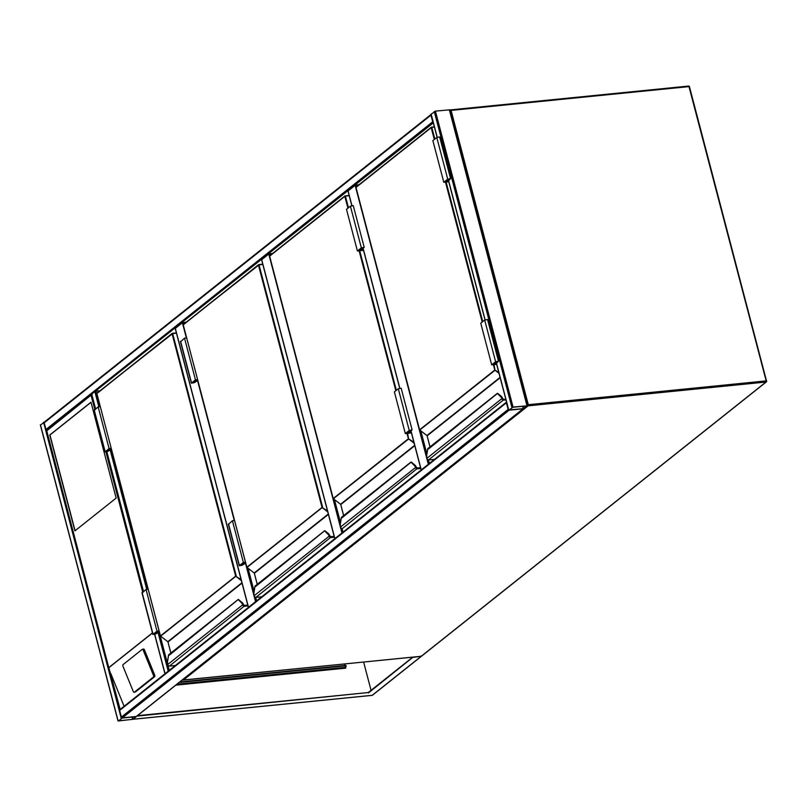 <?xml version="1.0" encoding="UTF-8"?>
<svg xmlns="http://www.w3.org/2000/svg" width="807" height="807" viewBox="0 0 807 807"><rect width="100%" height="100%" fill="white"/><g stroke="black" fill="none" stroke-linecap="round" stroke-linejoin="round"><path stroke-width="1.21" d="M426.51 457.347L355.151 185.328L359.145 184.652M348.14 191.178L351.923 205.583M355.151 185.328L348.079 190.946M340.13 526.063L268.771 254.034L272.756 253.368M261.761 259.894L334.885 538.602M268.771 254.034L261.7 259.662M186.377 337.951L182.392 322.75L186.377 322.074M175.381 328.61L248.506 607.318M182.392 322.75L175.321 328.368M431.18 114.241L435.417 111.124L449.792 109.813L527.284 405.689M513.06 407.071L509.136 410.198L523.037 408.806L527.435 405.77L513.06 407.071L435.417 111.124M509.237 409.916L523.289 408.614L526.9 405.911L512.818 407.273L509.237 409.916M136.837 716.021A0.898 0.736 -128.5 0 1 136.292 716.455L122.392 717.847A0.898 0.736 -128.5 0 1 121.403 717.09L119.648 710.422A0.898 0.736 -128.5 0 1 120.203 709.514M121.403 717.09L508.148 409.442A0.898 0.736 51.5 0 0 508.662 410.097L496.315 363.049M508.148 409.442L506.393 402.774A0.898 0.736 51.5 0 1 506.554 402.057L119.87 709.646M122.392 717.847L118.468 720.974L133.528 719.188L136.292 716.455L122.392 717.847L509.136 410.198L523.037 408.806A0.898 0.736 51.5 0 0 523.38 408.675M40.501 425.017L44.546 421.93M122.15 718.048L118.71 720.782L132.61 719.39L136.222 716.687L122.15 718.048M46.766 430.232A0.898 0.736 -128.5 0 1 45.949 429.475L44.193 422.807A0.898 0.736 -128.5 0 1 44.748 421.9M44.415 422.031L431.099 114.433A0.898 0.736 51.5 0 0 430.938 115.159L44.193 422.807M433.208 122.482A0.898 0.736 51.5 0 1 432.693 121.827L430.938 115.159M168.804 670.718L165.445 673.391M169.077 670.496L165.173 673.603M91.766 394.31L95.589 408.877M433.309 122.876L91.705 394.078M100.068 406.657L96.013 391.193L99.997 390.79M137.493 715.638L368.285 692.537L412.76 657.16M133.69 718.593L137.372 715.738M137.462 716.071L368.285 692.537M368.396 692.961L413.093 657.13M413.154 657.352L420.82 656.353M344.478 663.99L344.861 665.452M345.275 667.016L345.567 668.166M371.049 690.348L363.634 662.073M175.815 685.153L345.8 668.146L345.467 666.864M345.093 665.432L344.71 663.969M421.042 655.98L420.881 656.575L421.042 655.98M345.386 667.46L344.539 667.409M345.426 667.601L344.418 667.702M179.204 682.46L345.043 665.856A2.229 0.585 165.3 0 1 346.223 666.078A2.229 0.585 165.3 0 1 345.991 666.451L344.589 667.429M179.82 681.965L344.932 665.442A2.229 0.585 -14.7 0 1 346.112 665.654A2.229 0.585 -14.7 0 1 346.011 665.906M90.989 402.209L49.762 435.003L74.92 530.875L116.147 498.08L90.989 402.209M143.212 650.19A1.342 0.706 -105.3 0 0 142.264 649.363A1.342 0.706 -105.3 0 0 142.123 649.433L123.088 664.585A1.342 0.706 -105.3 0 0 122.987 666.269L133.246 691.468A1.342 0.706 -105.3 0 0 134.194 692.295A1.342 0.706 -105.3 0 0 134.335 692.224L153.37 677.073A1.342 0.706 74.7 0 0 153.471 675.388L143.212 650.19L144.423 649.857A1.342 0.706 -105.3 0 0 143.475 649.03A1.342 0.706 -105.3 0 0 143.333 649.1L142.425 649.353M144.423 649.857L154.672 675.056A1.342 0.706 74.7 0 1 154.581 676.75L135.536 691.892A1.342 0.706 -105.3 0 1 135.394 691.962A1.342 0.706 -105.3 0 1 135.233 691.972M92.089 394.31L46.776 430.827L109.006 668.529L46.574 430.555M152.493 632.991L108.854 667.702L120.172 709.403M124.107 706.276L110.72 673.391M46.776 430.827L46.937 430.232M91.02 402.32L49.953 434.983L75.081 530.744M505.989 399.909L503.861 400.121A1.785 1.483 -128.5 0 1 502.166 399.233L501.863 398.618A4.025 1.997 -95.7 0 0 500.794 396.842L497.294 393.372L427.781 448.672L426.641 455.834A4.025 1.997 -95.7 0 0 426.701 458.406L427.095 459.012M428.477 449.005L497.637 393.332L501.238 396.398A4.469 2.209 84.3 0 1 502.438 398.376L502.68 398.88A1.342 1.11 51.5 0 0 503.951 399.546L505.848 399.364M501.611 396.731L502.832 398.84A0.847 0.706 51.5 0 0 503.629 399.243L503.77 399.233M505.838 399.324L503.941 399.505A1.291 1.069 -128.5 0 1 502.721 398.88L502.468 398.376A4.469 2.209 -95.7 0 0 501.278 396.398L500.794 396.842M426.721 458.477L501.863 398.618L502.832 398.84M427.649 448.914L426.641 455.834M494.015 364.613L494.984 370.292L419.731 430.05M502.166 399.233L502.892 398.779L503.941 399.505M448.763 181.777L443.8 182.271L447.724 179.144L450.588 178.609L448.521 180.839M443.8 182.271L432.865 140.589L436.789 137.462L439.654 136.928L450.588 178.609M448.712 181.575L444.667 181.979L448.299 179.083L449.943 178.781L446.997 181.202L446.765 180.314M446.997 181.202L448.571 181.04M494.661 362.888L494.893 363.775L496.466 363.614M496.608 364.149L492.573 364.552L496.204 361.657L497.838 361.354L494.893 363.775M496.658 364.35L491.695 364.845L495.619 361.718L498.484 361.183L496.416 363.412M498.484 361.183L487.549 319.501L484.684 320.036L480.76 323.163L491.695 364.845M420.77 468.504L417.481 468.837A1.785 1.483 -128.5 0 1 415.787 467.949L415.484 467.334A4.025 1.997 -95.7 0 0 414.415 465.558L410.914 462.088L341.401 517.388L340.261 524.55A4.025 1.997 -95.7 0 0 340.322 527.122L340.715 527.717M342.087 517.721L411.257 462.048L414.859 465.114A4.469 2.209 84.3 0 1 416.049 467.092L416.291 467.596A1.342 1.11 51.5 0 0 417.572 468.262L420.618 467.959M415.222 465.447L416.452 467.546A0.847 0.706 51.5 0 0 417.249 467.959L420.528 467.616M420.608 467.919L417.562 468.221A1.291 1.069 -128.5 0 1 416.341 467.596L416.089 467.082A4.469 2.209 -95.7 0 0 414.899 465.114L414.415 465.558M340.342 527.193L416.049 467.092M341.27 517.63L340.261 524.55M407.626 433.329L408.604 439.008L333.352 498.766M415.787 467.949L416.452 467.546M417.562 468.221L416.089 467.082M363.543 250.372L357.42 250.987L361.344 247.86L364.209 247.325L361.496 249.615L363.291 249.444M357.42 250.987L346.485 209.295L350.409 206.178L353.274 205.644L364.209 247.325M363.483 250.17L358.288 250.695L361.919 247.799L363.564 247.497L360.618 249.908L360.386 249.02M360.618 249.908L363.352 249.635M408.281 431.594L408.513 432.481L411.247 432.209M411.388 432.744L406.183 433.268L409.815 430.373L411.459 430.07L408.513 432.481M411.439 432.945L405.316 433.561L409.24 430.434L412.105 429.899L409.391 432.189L411.197 432.017M412.105 429.899L401.17 388.217L398.305 388.752L394.381 391.869L405.316 433.561M334.391 537.22L331.102 537.553A1.785 1.483 -128.5 0 1 329.407 536.665L329.105 536.05A4.025 1.997 -95.7 0 0 328.035 534.274L324.535 530.804L255.022 586.094L253.872 593.266A4.025 1.997 -95.7 0 0 253.943 595.838L254.225 596.494A1.785 1.483 51.5 0 0 255.91 597.362L261.75 596.777M255.708 586.437L324.777 530.703L328.479 533.831L324.918 530.754M328.842 534.163L330.073 536.262A0.847 0.706 51.5 0 0 330.87 536.675L334.148 536.322M329.407 536.665L329.71 535.798A4.469 2.209 -95.7 0 0 328.52 533.82A4.469 2.209 84.3 0 1 329.67 535.808L329.912 536.312A1.342 1.11 51.5 0 0 331.193 536.978A1.291 1.069 -128.5 0 1 329.952 536.302L330.073 536.262M253.963 595.909L329.67 535.808M254.891 586.346L253.872 593.266M262.83 264.474L259.027 264.857L322.618 507.24L246.972 567.482M325.251 531.036L328.742 533.891L328.035 534.274M253.902 593.074L254.155 596.524L255.91 597.362L331.193 536.978L334.239 536.675L331.183 536.937L329.71 535.798M244.259 562.509L245.641 562.913M245.499 562.388L243.633 562.57L239.911 565.606L241.545 565.303L244.4 563.044M245.449 562.186L243.351 562.398L239.265 565.778L242.13 565.253L245.691 563.115M234.514 520.505L232.416 520.717L243.351 562.398M232.416 520.717L228.593 524.247M197.554 379.613L195.455 379.825L191.37 383.204L194.235 382.679L197.796 380.541M195.455 379.825L184.521 338.133L180.697 341.674M186.619 337.931L184.521 338.133M197.604 379.815L195.738 379.996L192.016 383.032L193.65 382.73L196.363 379.936M196.494 380.47L197.745 380.339M248.011 605.936L244.723 606.269A1.785 1.483 -128.5 0 1 243.028 605.371L242.725 604.766A4.025 1.997 -95.7 0 0 241.656 602.99L238.156 599.52L168.643 654.81L167.493 661.972A4.025 1.997 -95.7 0 0 167.563 664.554L167.957 665.15M169.329 655.143L238.398 599.419L242.1 602.547A4.469 2.209 84.3 0 1 243.29 604.514L243.532 605.028A1.342 1.11 51.5 0 0 244.814 605.694L247.86 605.381M242.463 602.879L243.694 604.978A0.847 0.706 51.5 0 0 244.491 605.391L247.769 605.038M247.85 605.341L244.803 605.654A1.291 1.069 -128.5 0 1 243.573 605.018L243.331 604.514A4.469 2.209 -95.7 0 0 242.14 602.536L241.656 602.99M167.584 664.625L242.725 604.766L243.694 604.978M168.512 655.062L167.493 661.972M176.451 333.19L172.648 333.573L236.239 575.956L160.593 636.198M243.028 605.371L243.744 604.927L244.803 605.654M157.879 631.225L159.261 631.629M159.12 631.094L157.254 631.286L153.532 634.322L155.166 634.02L158.011 631.76M159.07 630.903L156.972 631.104L152.886 634.494L155.751 633.959L159.312 631.831M148.135 589.211L146.037 589.423L156.972 631.104M146.037 589.423L142.214 592.963M111.174 448.329L109.076 448.531L104.991 451.92L107.845 451.385L111.416 449.257M109.076 448.531L98.141 406.849L94.318 410.39M100.239 406.637L98.141 406.849M111.225 448.521L109.359 448.712L105.636 451.749L107.27 451.446L109.974 448.652M110.115 449.186L111.366 449.055M450.74 109.863L688.361 86.087L450.477 109.893A0.898 0.736 51.5 0 0 449.933 110.327M421.002 656.293L421.264 656.262A0.898 0.736 51.5 0 0 421.607 656.131L766.337 381.903A0.898 0.898 0 0 0 766.65 380.975L766.004 382.034L528.121 405.84L183.381 680.069L421.264 656.262L766.004 382.034A0.898 0.736 51.5 0 0 766.559 381.126L689.45 86.692A0.898 0.898 0 0 0 688.492 86.026L688.976 86.601L451.083 110.408L528.292 404.7L766.176 380.894L688.976 86.601L766.499 380.894M183.007 680.019L421.143 656.323A0.898 0.898 0 0 0 421.607 656.131A0.898 0.736 51.5 0 0 421.809 655.829M182.503 679.837A0.898 0.898 0 0 0 183.25 680.13L183.381 680.069A0.898 0.736 51.5 0 1 182.624 679.736M527.375 405.528A0.898 0.736 51.5 0 0 528.121 405.84L528.292 404.7L527.243 405.013M450.034 110.73L451.083 110.408L450.609 109.833A0.898 0.898 0 0 0 450.135 110.024L449.903 110.216M356.311 184.934L356.744 186.558M420.871 431.019L426.863 453.857M428.467 459.97L429.374 463.44M363.13 248.314L399.818 388.157M411.025 430.888L421.264 469.896M428.325 464.267L427.004 459.223M269.931 253.65L270.365 255.274M334.491 499.735L340.483 522.573M342.087 528.686L342.995 532.146M341.946 532.983L340.625 527.929M183.552 322.366L183.976 323.99M248.112 568.451L254.104 591.289M255.708 597.402L256.616 600.862M255.567 601.699L254.245 596.645M253.751 594.779L245.449 563.145M234.272 520.525L197.554 380.571M511.9 407.464L434.257 111.507M508.753 409.966L496.426 362.958M485.098 319.794L448.531 180.385M437.202 137.22L431.12 114.009M526.971 405.689L449.328 109.732M523.723 408.463L523.138 406.234M523.289 408.614L522.674 406.284M119.648 710.422L506.393 402.774M136.292 716.455L523.037 408.806M40.441 424.785L118.084 720.742M43.588 422.283L121.221 718.24M132.005 717.06L132.61 719.39M132.459 717.009L133.044 719.239M432.693 121.827L45.949 429.475M106.867 451.849L143.485 591.45M154.762 634.423L164.981 673.361M94.853 391.577L98.837 406.778M110.075 449.62L146.733 589.352M157.97 632.194L168.118 670.859M111.255 449.277L147.974 589.231M159.15 631.851L167.362 663.142M167.977 665.493L169.258 670.355M133.528 719.188L372.188 695.311L420.881 656.575M372.733 694.877A0.898 0.736 -128.5 0 1 372.188 695.311L371.926 695.331M177.046 684.175L344.811 667.389M108.874 667.53L152.452 632.859M142.708 592.076L105.969 452.051M94.802 409.502L91.141 395.541M134.335 692.224L135.536 691.892M153.37 677.073L154.581 676.75M153.471 675.388L154.672 675.056M497.647 393.312L501.51 396.459L497.647 393.312M434.438 127.163L431.311 127.234L356.119 187.053L431.21 127.385M431.614 127.163L434.358 126.881M434.307 139.44L431.21 127.627L356.018 187.436L419.6 429.818L494.792 370.01L493.39 364.673M482.203 322.013L445.494 182.1M356.048 187.557L419.559 429.899L426.933 435.558L500.078 377.373M499.029 373.379L494.792 370.01L498.776 372.41M500.169 377.737L427.125 435.841L430.03 446.886M501.702 396.852A4.025 1.997 84.3 0 1 502.62 398.376M426.974 459.042A1.785 1.483 51.5 0 0 428.668 459.94L434.509 459.354M503.951 399.546L428.527 459.94M434.358 126.86L431.21 127.627L431.785 127.435L434.832 139.016M446.11 182.039L482.727 321.6M426.671 455.642L426.913 459.102L428.608 459.96L434.479 459.375M426.873 435.508L419.65 429.939M429.97 446.927L427.155 435.962M447.724 179.144L436.789 137.462M484.684 320.036L495.619 361.718M411.267 462.028L414.899 465.114L411.298 462.038M349.219 195.768L344.932 195.95L269.74 255.769L344.831 196.101M345.235 195.869L349.138 195.486M347.928 208.156L344.821 196.343L269.639 256.152L333.22 498.534L408.413 438.726L407.01 433.389M395.823 390.729L359.115 250.816M269.669 256.273L333.18 498.615L340.554 504.274L414.677 445.303M414.132 443.225L408.413 438.726L413.88 442.256M414.778 445.666L340.746 504.557L343.641 515.602M417.39 467.949L420.538 467.636M415.323 465.568A4.025 1.997 84.3 0 1 416.241 467.092M340.594 527.758A1.785 1.483 51.5 0 0 342.289 528.646L342.148 528.656M417.572 468.262L342.289 528.646L340.534 527.818L340.282 524.358M349.138 195.455L344.821 196.343L345.406 196.141L348.453 207.732M359.73 250.755L396.348 390.306M340.493 504.224L333.271 498.655M343.59 515.643L340.776 504.668M361.344 247.86L350.409 206.178M398.305 388.752L409.24 430.434M258.855 264.585L262.759 264.192L258.553 264.666L183.26 324.868L246.841 567.25L322.033 507.442L258.442 265.059L259.027 264.857L183.36 324.475L258.452 264.817M183.29 324.989L246.801 567.321L254.175 572.99L328.298 514.019M327.753 511.941L322.033 507.442L327.501 510.972M328.399 514.382L254.366 573.273L257.262 584.318M331.011 536.665L334.159 536.342M328.943 534.284A4.025 1.997 84.3 0 1 329.861 535.798M261.72 596.807L255.769 597.372M254.114 572.94L246.892 567.371M257.211 584.359L254.397 573.384M241.313 564.416L241.545 565.303M228.492 523.834L239.427 565.515M191.531 382.942L180.597 341.26M193.65 382.73L193.418 381.842M172.476 333.301L176.38 332.908L172.173 333.382L96.87 393.584L160.462 635.966L235.654 576.148L172.062 333.765L172.648 333.573L96.981 393.191L172.073 333.533M96.911 393.695L160.422 636.037L167.795 641.696L241.918 582.735M241.374 580.657L235.654 576.148L241.122 579.688M242.019 583.098L167.987 641.979L170.882 653.024M244.622 605.371L247.779 605.058M242.564 603A4.025 1.997 84.3 0 1 243.482 604.514M167.836 665.19A1.785 1.483 51.5 0 0 169.531 666.078L175.371 665.493M244.814 605.694L169.389 666.088M167.523 661.79L167.775 665.24L169.47 666.108L175.341 665.513M167.735 641.646L160.512 636.087M170.832 653.075L168.017 642.1M154.934 633.132L155.166 634.02M142.113 592.55L153.048 634.231M105.152 451.658L94.207 409.976M107.27 451.446L107.038 450.558M347.988 191.098L351.791 205.603M363.019 248.405L399.697 388.177M410.924 430.978L421.153 469.977M261.609 259.804L334.774 538.693M175.23 328.52L248.395 607.409M484.987 319.844L448.42 180.475M437.091 137.271L431.029 114.16M527.435 405.77L449.792 109.813M136.625 716.323L523.249 408.776M40.35 424.936L117.993 720.883M91.615 394.23L95.478 408.967M106.746 451.88L143.384 591.541M154.641 634.463L164.88 673.512M133.458 719.239L372.057 695.362A0.898 0.898 0 0 0 372.531 695.17L421.163 656.484M176.985 684.225L344.68 667.439M134.194 692.295L135.394 691.962M142.264 649.363L143.475 649.03M91.685 394.502L46.645 430.333M228.331 524.096L239.265 565.778M191.37 383.204L180.435 341.522M141.951 592.812L152.886 634.494M104.991 451.92L94.046 410.238"/></g></svg>
